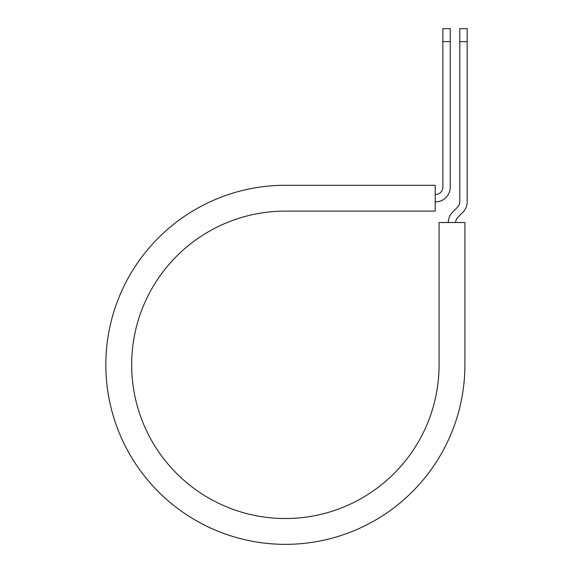 <?xml version="1.0" encoding="UTF-8"?>
<svg xmlns="http://www.w3.org/2000/svg" width="573" height="573" viewBox="0 0 573 573"><rect width="100%" height="100%" fill="white"/><g stroke="black" fill="none" stroke-linecap="round" stroke-linejoin="round"><path stroke-width="0.86" d="M442.879 41.628L442.879 28.65L450.256 28.65L450.256 41.628L442.879 41.628L442.879 187.127A7.377 7.377 0 0 1 435.501 194.505L435.194 194.505M450.256 41.628L450.256 187.127A14.755 14.755 0 0 1 435.501 201.882L435.194 201.882M455.678 222.532A7.377 7.377 0 0 1 457.841 217.317L462.841 212.318A14.755 14.755 0 0 0 467.167 201.882L467.167 28.65L459.79 28.65L459.79 201.882A7.377 7.377 0 0 1 457.626 207.097L452.627 212.096A14.755 14.755 0 0 0 448.301 222.532M467.167 41.628L459.79 41.628M285.368 185.28L435.194 185.28L435.194 211.108L285.368 211.108A153.714 153.714 0 0 0 131.661 364.815A153.714 153.714 0 0 0 285.368 518.529A153.714 153.714 0 0 0 439.083 364.815L439.083 222.532L464.904 222.532L464.904 364.815A179.535 179.535 0 0 1 285.368 544.35A179.535 179.535 0 0 1 105.833 364.815A179.535 179.535 0 0 1 285.368 185.28"/></g></svg>
